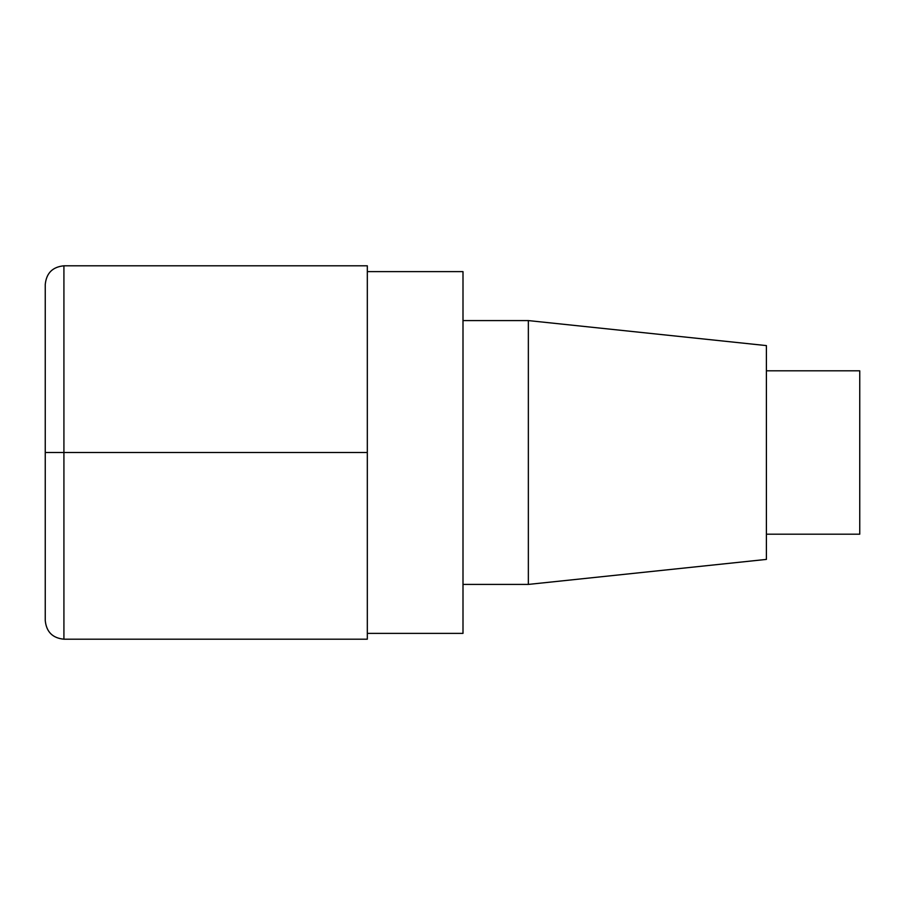 <?xml version="1.0" encoding="UTF-8"?>
<svg xmlns="http://www.w3.org/2000/svg" width="905" height="905" viewBox="0 0 905 905"><rect width="100%" height="100%" fill="white"/><g stroke="black" fill="none" stroke-linecap="round" stroke-linejoin="round"><path stroke-width="0.68" stroke-dasharray="4.53 3.39" d="M462.998 271.624L462.998 633.376M367.317 265.799L367.317 639.202M462.998 452.5L462.998 584.415L462.998 452.5M528.35 320.585L528.35 584.415M766.399 345.597L766.399 559.403M766.399 452.5L766.399 534.188L766.399 452.5M859.75 370.812L859.75 534.188M45.25 284.464L45.25 620.536M367.317 452.5L45.25 452.5M63.916 265.799L63.916 639.202"/><path stroke-width="1.36" d="M367.317 633.376L462.998 633.376L462.998 271.624L367.317 271.624M528.35 320.585L766.399 345.597L766.399 559.403L528.35 584.415L528.35 320.585L462.998 320.585M766.399 534.188L859.75 534.188L859.75 370.812L766.399 370.812M45.25 620.536L45.25 284.464C46.359 273.129 52.581 266.907 63.916 265.799L63.916 639.202C52.581 638.093 46.359 631.871 45.25 620.536M63.916 639.202L367.317 639.202L367.317 265.799L63.916 265.799M45.25 452.5L367.317 452.5M528.35 584.415L462.998 584.415"/></g></svg>
